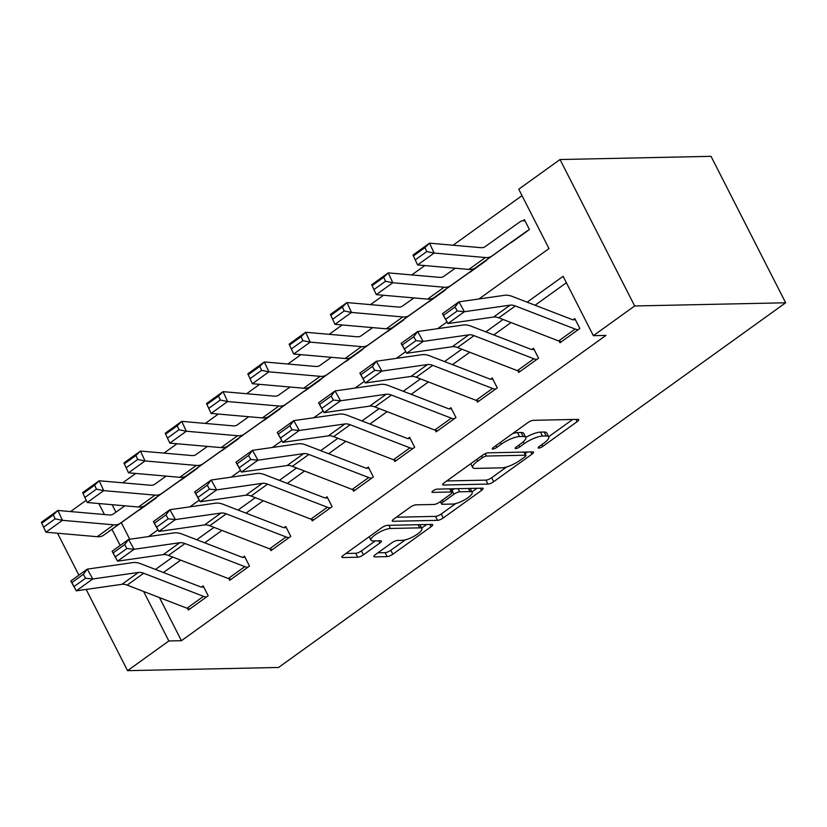<?xml version="1.0" encoding="UTF-8"?>
<svg xmlns="http://www.w3.org/2000/svg" width="827" height="827" viewBox="0 0 827 827"><rect width="100%" height="100%" fill="white"/><g stroke="black" fill="none" stroke-linecap="round" stroke-linejoin="round"><path stroke-width="1.24" d="M538.718 448.1A3.174 0.868 153 0 0 542.719 446.425L577.174 421.646A4.528 1.23 153 0 0 578.745 419.64A4.528 1.23 153 0 0 577.949 419.372L533.487 420.302A4.528 1.23 153 0 0 527.771 422.69L493.316 447.469A3.174 0.868 153 0 0 492.22 448.875A3.174 0.868 153 0 0 492.778 449.061A3.174 0.868 153 0 0 496.779 447.397L501.234 444.192A14.504 3.949 153 0 1 519.521 436.563L523.222 436.48A14.504 3.949 153 0 1 525.765 437.359A14.504 3.949 153 0 1 520.752 443.779L516.296 446.983A3.174 0.868 153 0 0 515.19 448.389A3.174 0.868 153 0 0 515.748 448.575A3.174 0.868 153 0 0 519.749 446.911L524.204 443.706A14.504 3.949 153 0 1 542.491 436.077L546.192 435.994A14.504 3.949 153 0 1 548.735 436.873A14.504 3.949 153 0 1 543.721 443.293L539.266 446.497A3.174 0.868 153 0 0 538.17 447.903A3.174 0.868 153 0 0 538.718 448.1M375.417 554.597A4.528 1.23 153 0 0 373.845 556.602A4.528 1.23 153 0 0 374.641 556.871L387.119 556.612A4.528 1.23 153 0 0 392.825 554.224L431.094 526.706A4.528 1.23 153 0 0 432.655 524.7A4.528 1.23 153 0 0 431.87 524.421L387.398 525.362A4.528 1.23 153 0 0 381.692 527.75L343.422 555.268A4.528 1.23 153 0 0 341.861 557.274A4.528 1.23 153 0 0 342.657 557.543L357.719 557.233A4.528 1.23 153 0 0 363.435 554.845L379.81 543.07A4.528 1.23 153 0 0 381.381 541.065A4.528 1.23 153 0 0 380.585 540.786L373.111 540.941A12.126 3.298 153 0 1 370.982 540.207A12.126 3.298 153 0 1 377.598 533.26A12.126 3.298 153 0 1 390.458 528.474L419.734 527.853A12.126 3.298 153 0 1 421.853 528.587A12.126 3.298 153 0 1 415.247 535.534A12.126 3.298 153 0 1 402.377 540.331L397.498 540.434A4.528 1.23 153 0 0 391.791 542.812L375.417 554.597M159.477 597.601L181.433 640.698L168.853 640.966L127.554 670.666L278.544 667.472L785.65 302.785L711.034 156.334L560.034 159.528L518.746 189.218L548.994 248.596L478.947 298.971M181.433 640.698L605.943 335.4L593.362 335.669L634.66 305.969L785.65 302.785M487.961 484.084A4.528 1.23 153 0 0 493.678 481.696L531.937 454.178A4.528 1.23 153 0 0 533.508 452.173A4.528 1.23 153 0 0 532.712 451.904L488.25 452.834A4.528 1.23 153 0 0 482.534 455.222L444.275 482.741A4.528 1.23 153 0 0 442.703 484.746A4.528 1.23 153 0 0 443.499 485.025L487.961 484.084L485.945 480.125A4.528 1.23 153 0 0 491.662 477.737L506.693 466.924M481.521 490.442L443.251 517.96A4.528 1.23 153 0 1 437.535 520.348L393.073 521.279A4.528 1.23 153 0 1 392.277 521.01A4.528 1.23 153 0 1 393.848 519.005L410.223 507.23A4.528 1.23 153 0 1 415.94 504.842L433.968 504.46A4.528 1.23 153 0 0 439.685 502.082L450.55 494.267A4.528 1.23 153 0 0 452.111 492.261A4.528 1.23 153 0 0 451.315 491.982L432.542 492.385A3.174 0.868 153 0 1 431.994 492.189A3.174 0.868 153 0 1 433.72 490.37A3.174 0.868 153 0 1 437.09 489.119L482.286 488.168A4.528 1.23 153 0 1 483.082 488.437A4.528 1.23 153 0 1 481.521 490.442L480.373 488.199M566.392 282.731L535.09 305.235M511.014 322.551L493.791 334.935M469.715 352.25L452.493 364.635M428.427 381.95L411.205 394.334M387.129 411.639L369.907 424.034M345.831 441.339L328.608 453.723M304.543 471.039L287.32 483.423M263.244 500.738L246.022 513.122M221.946 530.438L204.724 542.822M180.658 560.137L163.436 572.522M559.217 341.148L560.024 342.74L579.851 328.484L574.806 318.591L573.152 319.78L575.385 319.729M517.919 370.847L518.736 372.439L538.553 358.184L533.508 348.291L531.864 349.47L534.097 349.428M476.621 400.537L477.437 402.139L497.254 387.884L492.22 377.98L490.566 379.169L492.799 379.128M435.333 430.236L436.139 431.828L455.966 417.573L450.922 407.68L449.268 408.869L451.501 408.827M394.034 459.936L394.851 461.528L414.668 447.273L409.623 437.38L407.98 438.568L410.213 438.517M352.736 489.636L353.553 491.228L373.37 476.972L368.335 467.079L366.681 468.268L368.914 468.216M311.448 519.335L312.255 520.927L332.082 506.672L327.037 496.779L325.383 497.968L327.616 497.916M270.15 549.035L270.967 550.627L290.784 536.372L285.739 526.479L284.095 527.657L286.328 527.616M228.852 578.724L229.668 580.327L249.485 566.071L244.451 556.168L242.797 557.357L245.03 557.315M187.564 608.424L188.37 610.016L208.197 595.76L203.153 585.867L201.499 587.056L203.731 587.015M522.023 195.648L453.072 245.237M424.809 265.56L411.784 274.926M383.511 295.26L370.486 304.625M342.213 324.959L329.187 334.325M300.925 354.659L287.899 364.025M259.626 384.348L246.601 393.724M218.328 414.048L205.303 423.424M177.04 443.748L164.004 453.113M135.742 473.447L122.716 482.813M112.131 504.697L115.945 512.171M121.29 522.654L129.746 539.256M509.504 243.572L529.435 229.534L524.39 219.641L522.736 220.819A16.158 7.629 54.3 0 0 520.379 221.553L485.118 246.653A23.084 10.906 -125.7 0 1 480.807 247.666L429.523 243.169L434.092 253.052L485.377 257.538A34.62 16.354 54.3 0 0 491.848 256.039L527.099 230.929A4.621 2.181 -125.7 0 1 527.781 230.723L511.262 242.6A4.621 2.181 -125.7 0 0 510.59 242.807L475.329 267.917A34.62 16.354 54.3 0 1 468.868 269.416L417.583 264.929L415.237 259.885L426.794 251.563L424.964 247.614L413.407 255.925L415.237 259.885M487.971 258.913L468.206 273.272M446.673 288.602L426.908 302.971M405.385 318.302L385.62 332.671M364.087 348.002L344.321 362.371M322.788 377.701L303.023 392.07M281.5 407.401L261.735 421.76M240.202 437.101L220.437 451.459M198.904 466.79L179.139 481.159M157.616 496.489L137.851 510.859M70.533 511.562L86.194 500.304M57.528 533.229L78.896 575.158M86.173 589.434L127.554 670.666M143.64 591.481L168.853 640.966M593.362 335.669L563.115 276.301L527.14 302.165M503.064 319.48L485.842 331.865M461.776 349.18L444.554 361.564M420.478 378.88L403.256 391.264M379.18 408.579L361.957 420.964M337.892 438.269L320.669 450.663M296.593 467.968L279.371 480.353M255.295 497.668L238.073 510.052M214.007 527.368L196.785 539.752M172.709 557.067L155.486 569.452M634.66 305.969L560.034 159.528M148.581 536.558L157.947 529.828M189.879 506.858L199.245 500.128M231.178 477.158L240.533 470.429M272.465 447.459L281.831 440.729M313.764 417.769L323.13 411.029M355.062 388.07L364.418 381.33M396.35 358.37L405.716 351.64M437.648 328.67L447.014 321.941M98.826 503.529L104.429 514.528M111.955 529.301L120.194 545.458M548.735 436.873L546.719 432.914A14.504 3.949 153 0 0 544.176 432.035L546.192 435.994M525.796 437.421A14.504 3.949 153 0 1 540.476 432.118L544.176 432.035M525.765 437.359L523.749 433.4A14.504 3.949 153 0 0 521.206 432.521L523.222 436.48M512.74 433.503A14.504 3.949 153 0 1 517.506 432.604L521.206 432.521M548.673 436.739L572.666 419.475M446.766 480.952L485.945 480.125M525.124 453.672L527.44 452.007M524.918 456.814A3.174 0.868 153 0 0 526.013 455.419A3.174 0.868 153 0 0 525.455 455.222L486.431 456.049A3.174 0.868 153 0 0 482.43 457.713L477.727 461.094A14.504 3.949 153 0 0 472.713 467.513A14.504 3.949 153 0 0 475.256 468.392L501.927 467.834A14.504 3.949 153 0 0 520.214 460.194L524.918 456.814M477.014 488.271L471.948 491.92M455.739 503.571L441.236 514.001L443.251 517.96M396.34 517.216L435.519 516.389A4.528 1.23 153 0 0 441.236 514.001M452.679 504.067A12.126 3.298 153 0 0 465.549 499.281A12.126 3.298 153 0 0 472.155 492.323A12.126 3.298 153 0 0 470.025 491.589L459.719 491.807A4.528 1.23 153 0 0 454.002 494.195L443.138 502.01A4.528 1.23 153 0 0 441.577 504.015A4.528 1.23 153 0 0 442.373 504.284L452.679 504.067M454.592 488.747A4.528 1.23 153 0 0 451.987 490.235L454.002 494.195M451.325 490.711L451.987 490.235M345.913 553.48L355.703 553.273A4.528 1.23 153 0 0 361.42 550.885L375.303 540.899M377.898 552.798L385.103 552.653A4.528 1.23 153 0 0 390.809 550.265L405.251 539.886M421.615 528.112L426.587 524.535M524.969 220.778L522.736 220.819M413.407 255.925L413.004 255.047L429.523 243.169L424.964 247.614M426.794 251.563L434.092 253.052L417.583 264.929M558.638 340.941L575.158 329.063A16.158 7.629 -125.7 0 0 578.197 329.673L561.678 341.551A16.158 7.629 -125.7 0 1 558.638 340.941L498.815 317.837A23.084 10.906 54.3 0 0 493.585 317.041L447.924 323.574L442.435 313.712L458.954 301.834L504.615 295.301A34.62 16.354 -125.7 0 1 512.461 296.5L572.284 319.604A4.621 2.181 54.3 0 0 573.152 319.78M455.046 307.013L458.954 301.834L464.433 311.696L447.924 323.574L445.681 319.274L457.238 310.962L455.046 307.013L443.489 315.325L445.681 319.274M575.158 329.063L515.335 305.959A23.084 10.906 54.3 0 0 510.104 305.153L464.433 311.696L457.238 310.962M443.489 315.325L442.435 313.712M455.232 268.227L443.82 276.352A23.084 10.906 -125.7 0 1 439.509 277.355L388.225 272.869L392.804 282.751L444.089 287.238A34.62 16.354 54.3 0 0 450.55 285.728L485.811 260.629A4.621 2.181 -125.7 0 1 486.483 260.422L469.963 272.3A4.621 2.181 -125.7 0 0 469.291 272.507L434.03 297.617A34.62 16.354 54.3 0 1 427.569 299.116L376.285 294.629L373.938 289.574L385.496 281.263L383.666 277.314L372.109 285.625L373.938 289.574M372.109 285.625L371.705 284.746L388.225 272.869L383.666 277.314M385.496 281.263L392.804 282.751L376.285 294.629M413.945 297.927L402.522 306.052A23.084 10.906 -125.7 0 1 398.221 307.055L346.937 302.568L351.506 312.441L402.79 316.937A34.62 16.354 54.3 0 0 409.251 315.428L444.512 290.318A4.621 2.181 -125.7 0 1 445.184 290.112L428.675 301.989A4.621 2.181 -125.7 0 0 427.993 302.206L392.732 327.306A34.62 16.354 54.3 0 1 386.271 328.815L334.987 324.329L332.64 319.274L344.208 310.962L342.378 307.013L330.81 315.325L332.64 319.274M330.81 315.325L330.418 314.446L346.937 302.568L342.378 307.013M344.208 310.962L351.506 312.441L334.987 324.329M372.646 327.626L361.234 335.752A23.084 10.906 -125.7 0 1 356.923 336.754L305.639 332.268L310.208 342.14L361.492 346.637A34.62 16.354 54.3 0 0 367.963 345.128L403.214 320.018A4.621 2.181 -125.7 0 1 403.896 319.811L387.377 331.689A4.621 2.181 -125.7 0 0 386.705 331.896L351.444 357.006A34.62 16.354 54.3 0 1 344.983 358.515L293.699 354.018L291.352 348.973L302.909 340.662L301.08 336.703L289.522 345.024L291.352 348.973M289.522 345.024L289.119 344.146L305.639 332.268L301.08 336.703M302.909 340.662L310.208 342.14L293.699 354.018M517.34 370.641L533.86 358.763A16.158 7.629 -125.7 0 0 536.899 359.373L520.379 371.251A16.158 7.629 -125.7 0 1 517.34 370.641L457.517 347.536A23.084 10.906 54.3 0 0 452.286 346.73L406.626 353.274L401.147 343.412L417.656 331.534L463.327 324.99A34.62 16.354 -125.7 0 1 471.163 326.2L530.996 349.304A4.621 2.181 54.3 0 0 531.864 349.47M413.748 336.713L417.656 331.534L423.145 341.396L406.626 353.274L404.382 348.973L415.95 340.652L413.748 336.713L402.191 345.024L404.382 348.973M533.86 358.763L474.036 335.659A23.084 10.906 54.3 0 0 468.806 334.852L423.145 341.396L415.95 340.652M402.191 345.024L401.147 343.412M476.042 400.34L492.561 388.452A16.158 7.629 -125.7 0 0 495.611 389.072L479.091 400.95A16.158 7.629 -125.7 0 1 476.042 400.34L416.219 377.236A23.084 10.906 54.3 0 0 410.998 376.43L365.327 382.973L359.848 373.111L376.368 361.234L422.028 354.69A34.62 16.354 -125.7 0 1 429.875 355.899L489.698 378.993A4.621 2.181 54.3 0 0 490.566 379.169M372.46 366.413L376.368 361.234L381.847 371.085L365.327 382.973L363.084 378.673L374.652 370.351L372.46 366.413L360.892 374.724L363.084 378.673M492.561 388.452L432.738 365.358A23.084 10.906 54.3 0 0 427.507 364.552L381.847 371.085L374.652 370.351M360.892 374.724L359.848 373.111M434.754 430.03L451.273 418.152A16.158 7.629 -125.7 0 0 454.312 418.762L437.793 430.64A16.158 7.629 -125.7 0 1 434.754 430.03L374.931 406.936A23.084 10.906 54.3 0 0 369.7 406.129L324.039 412.663L318.55 402.811L335.069 390.933L380.73 384.39A34.62 16.354 -125.7 0 1 388.576 385.599L448.399 408.693A4.621 2.181 54.3 0 0 449.268 408.869M331.162 396.112L335.069 390.933L340.548 400.785L324.039 412.663L321.796 408.373L333.353 400.051L331.162 396.112L319.604 404.424L321.796 408.373M451.273 418.152L391.45 395.058A23.084 10.906 54.3 0 0 386.219 394.252L340.548 400.785L333.353 400.051M319.604 404.424L318.55 402.811M331.348 357.316L319.935 365.451A23.084 10.906 -125.7 0 1 315.625 366.454L264.34 361.957L268.92 371.84L320.204 376.337A34.62 16.354 54.3 0 0 326.665 374.827L361.926 349.718A4.621 2.181 -125.7 0 1 362.598 349.511L346.079 361.389A4.621 2.181 -125.7 0 0 345.407 361.595L310.146 386.705A34.62 16.354 54.3 0 1 303.685 388.214L252.4 383.718L250.054 378.673L261.611 370.362L259.781 366.402L248.224 374.724L250.054 378.673M248.224 374.724L247.821 373.845L264.34 361.957L259.781 366.402M261.611 370.362L268.92 371.84L252.4 383.718M393.456 459.729L409.975 447.852A16.158 7.629 -125.7 0 0 413.014 448.461L396.495 460.339A16.158 7.629 -125.7 0 1 393.456 459.729L333.632 436.625A23.084 10.906 54.3 0 0 328.402 435.829L282.741 442.362L277.252 432.5L293.771 420.623L339.442 414.089A34.62 16.354 -125.7 0 1 347.278 415.288L407.101 438.393A4.621 2.181 54.3 0 0 407.98 438.568M289.863 425.802L293.771 420.623L299.26 430.485L282.741 442.362L280.498 438.062L292.065 429.751L289.863 425.802L278.306 434.123L280.498 438.062M409.975 447.852L350.152 424.747A23.084 10.906 54.3 0 0 344.921 423.951L299.26 430.485L292.065 429.751M278.306 434.123L277.252 432.5M290.06 387.015L278.637 395.151A23.084 10.906 -125.7 0 1 274.337 396.154L223.052 391.657L227.621 401.54L278.906 406.026A34.62 16.354 54.3 0 0 285.367 404.527L320.628 379.417A4.621 2.181 -125.7 0 1 321.3 379.211L304.791 391.088A4.621 2.181 -125.7 0 0 304.109 391.295L268.847 416.405A34.62 16.354 54.3 0 1 262.386 417.914L211.102 413.417L208.755 408.373L220.323 400.051L218.493 396.102L206.926 404.413L208.755 408.373M206.926 404.413L206.533 403.535L223.052 391.657L218.493 396.102M220.323 400.051L227.621 401.54L211.102 413.417M248.762 416.715L237.349 424.84A23.084 10.906 -125.7 0 1 233.038 425.853L181.754 421.356L186.323 431.239L237.607 435.726A34.62 16.354 54.3 0 0 244.079 434.227L279.33 409.117A4.621 2.181 -125.7 0 1 280.012 408.91L263.493 420.788A4.621 2.181 -125.7 0 0 262.821 420.995L227.559 446.104A34.62 16.354 54.3 0 1 221.098 447.603L169.814 443.117L167.468 438.072L179.025 429.751L177.195 425.802L165.638 434.113L167.468 438.072M165.638 434.113L165.235 433.234L181.754 421.356L177.195 425.802M179.025 429.751L186.323 431.239L169.814 443.117M207.463 446.415L196.051 454.54A23.084 10.906 -125.7 0 1 191.74 455.543L140.456 451.056L145.035 460.939L196.319 465.425A34.62 16.354 54.3 0 0 202.78 463.916L238.042 438.817A4.621 2.181 -125.7 0 1 238.714 438.61L222.194 450.488A4.621 2.181 -125.7 0 0 221.522 450.694L186.261 475.804A34.62 16.354 54.3 0 1 179.8 477.303L128.516 472.817L126.169 467.762L137.727 459.45L135.897 455.501L124.339 463.813L126.169 467.762M124.339 463.813L123.936 462.934L140.456 451.056L135.897 455.501M137.727 459.45L145.035 460.939L128.516 472.817M166.175 476.114L154.752 484.24A23.084 10.906 -125.7 0 1 150.442 485.242L99.168 480.756L103.737 490.628L155.021 495.125A34.62 16.354 54.3 0 0 161.482 493.616L196.743 468.506A4.621 2.181 -125.7 0 1 197.415 468.299L180.896 480.177A4.621 2.181 -125.7 0 0 180.224 480.394L144.963 505.493A34.62 16.354 54.3 0 1 138.502 507.003L87.217 502.516L84.871 497.461L96.439 489.15L94.609 485.201L83.041 493.512L84.871 497.461M83.041 493.512L82.648 492.634L99.168 480.756L94.609 485.201M96.439 489.15L103.737 490.628L87.217 502.516M124.877 505.814L113.464 513.939A23.084 10.906 -125.7 0 1 109.154 514.942L57.869 510.455L62.438 520.328L113.723 524.825A34.62 16.354 54.3 0 0 120.184 523.315L155.445 498.205A4.621 2.181 -125.7 0 1 156.127 497.999L139.608 509.877A4.621 2.181 -125.7 0 0 138.936 510.083L103.675 535.193A34.62 16.354 54.3 0 1 97.214 536.702L45.93 532.206L43.583 527.161L55.14 518.849L53.31 514.89L41.753 523.212L43.583 527.161M41.753 523.212L41.35 522.333L57.869 510.455L53.31 514.89M55.14 518.849L62.438 520.328L45.93 532.206M352.157 489.429L368.677 477.551A16.158 7.629 -125.7 0 0 371.726 478.161L355.207 490.039A16.158 7.629 -125.7 0 1 352.157 489.429L292.334 466.325A23.084 10.906 54.3 0 0 287.114 465.529L241.443 472.062L235.964 462.2L252.483 450.322L298.144 443.789A34.62 16.354 -125.7 0 1 305.99 444.988L365.813 468.092A4.621 2.181 54.3 0 0 366.681 468.268M248.576 455.501L252.483 450.322L257.962 460.184L241.443 472.062L239.199 467.762L250.767 459.45L248.576 455.501L237.008 463.823L239.199 467.762M368.677 477.551L308.853 454.447A23.084 10.906 54.3 0 0 303.623 453.651L257.962 460.184L250.767 459.45M237.008 463.823L235.964 462.2M310.869 519.129L327.389 507.251A16.158 7.629 -125.7 0 0 330.428 507.861L313.909 519.738A16.158 7.629 -125.7 0 1 310.869 519.129L251.046 496.024A23.084 10.906 54.3 0 0 245.815 495.228L200.155 501.762L194.665 491.9L211.185 480.022L256.846 473.489A34.62 16.354 -125.7 0 1 264.692 474.688L324.515 497.792A4.621 2.181 54.3 0 0 325.383 497.968M207.277 485.201L211.185 480.022L216.664 489.884L200.155 501.762L197.911 497.461L209.469 489.15L207.277 485.201L195.72 493.512L197.911 497.461M327.389 507.251L267.555 484.146A23.084 10.906 54.3 0 0 262.335 483.34L216.664 489.884L209.469 489.15M195.72 493.512L194.665 491.9M269.571 548.828L286.09 536.95A16.158 7.629 -125.7 0 0 289.13 537.56L272.61 549.438A16.158 7.629 -125.7 0 1 269.571 548.828L209.748 525.724A23.084 10.906 54.3 0 0 204.517 524.918L158.856 531.461L153.367 521.599L169.886 509.721L215.558 503.178A34.62 16.354 -125.7 0 1 223.393 504.387L283.216 527.492A4.621 2.181 54.3 0 0 284.095 527.657M165.979 514.901L169.886 509.721L175.376 519.583L158.856 531.461L156.613 527.161L168.181 518.839L165.979 514.901L154.422 523.212L156.613 527.161M286.09 536.95L226.267 513.846A23.084 10.906 54.3 0 0 221.036 513.04L175.376 519.583L168.181 518.839M154.422 523.212L153.367 521.599M228.273 578.528L244.792 566.64A16.158 7.629 -125.7 0 0 247.842 567.26L231.322 579.138A16.158 7.629 -125.7 0 1 228.273 578.528L168.45 555.424A23.084 10.906 54.3 0 0 163.229 554.617L117.558 561.161L112.079 551.299L128.599 539.421L174.259 532.877A34.62 16.354 -125.7 0 1 182.105 534.087L241.929 557.181A4.621 2.181 54.3 0 0 242.797 557.357M124.691 544.6L128.599 539.421L134.077 549.273L117.558 561.161L115.315 556.86L126.882 548.539L124.691 544.6L113.123 552.912L115.315 556.86M244.792 566.64L184.969 543.546A23.084 10.906 54.3 0 0 179.738 542.739L134.077 549.273L126.882 548.539M113.123 552.912L112.079 551.299M186.985 608.217L203.504 596.339A16.158 7.629 -125.7 0 0 206.543 596.949L190.024 608.827A16.158 7.629 -125.7 0 1 186.985 608.217L127.162 585.123A23.084 10.906 54.3 0 0 121.931 584.317L76.26 590.85L70.781 580.999L87.3 569.121L132.961 562.577A34.62 16.354 -125.7 0 1 140.807 563.787L200.63 586.881A4.621 2.181 54.3 0 0 201.499 587.056M83.393 574.3L87.3 569.121L92.779 578.972L76.26 590.85L74.027 586.56L85.584 578.238L83.393 574.3L71.835 582.611L74.027 586.56M203.504 596.339L143.671 573.245A23.084 10.906 54.3 0 0 138.45 572.439L92.779 578.972L85.584 578.238M71.835 582.611L70.781 580.999M541.819 444.657L542.719 446.425M495.88 445.629L496.779 447.397M518.849 445.143L519.749 446.911M540.476 432.118L542.491 436.077M523.233 441.794L524.204 443.706M517.506 432.604L519.521 436.563M500.335 442.424L501.234 444.192M576.037 419.413L577.174 421.646M442.952 483.94L443.499 485.025M530.8 451.945L531.937 454.178M491.662 477.737L493.678 481.696M523.863 452.09L525.455 455.222M485.232 453.703L486.431 456.049M481.531 455.946L482.43 457.713M476.828 459.326L477.727 461.094M435.519 516.389L437.535 520.348M392.525 520.204L393.073 521.279M449.723 488.85L451.315 491.982M432.159 491.631L432.542 492.385M468.433 488.457L470.025 491.589M458.117 488.674L459.719 491.807M442.238 500.242L443.138 502.01M418.131 524.721L419.734 527.853M388.866 525.331L390.458 528.474M378.673 540.827L379.81 543.07M361.42 550.885L363.435 554.845M355.703 553.273L357.719 557.233M342.099 556.468L342.657 557.543M429.947 524.463L431.094 526.706M390.809 550.265L392.825 554.224M385.103 552.653L387.119 556.612M374.093 555.796L374.641 556.871M485.377 257.538L468.868 269.416M491.848 256.039L475.329 267.917M527.099 230.929L510.59 242.807M498.815 317.837L515.335 305.959M493.585 317.041L510.104 305.153M444.089 287.238L427.569 299.116M450.55 285.728L434.03 297.617M485.811 260.629L469.291 272.507M402.79 316.937L386.271 328.815M409.251 315.428L392.732 327.306M444.512 290.318L427.993 302.206M361.492 346.637L344.983 358.515M367.963 345.128L351.444 357.006M403.214 320.018L386.705 331.896M457.517 347.536L474.036 335.659M452.286 346.73L468.806 334.852M416.219 377.236L432.738 365.358M410.998 376.43L427.507 364.552M374.931 406.936L391.45 395.058M369.7 406.129L386.219 394.252M320.204 376.337L303.685 388.214M326.665 374.827L310.146 386.705M361.926 349.718L345.407 361.595M333.632 436.625L350.152 424.747M328.402 435.829L344.921 423.951M278.906 406.026L262.386 417.914M285.367 404.527L268.847 416.405M320.628 379.417L304.109 391.295M237.607 435.726L221.098 447.603M244.079 434.227L227.559 446.104M279.33 409.117L262.821 420.995M196.319 465.425L179.8 477.303M202.78 463.916L186.261 475.804M238.042 438.817L221.522 450.694M155.021 495.125L138.502 507.003M161.482 493.616L144.963 505.493M196.743 468.506L180.224 480.394M113.723 524.825L97.214 536.702M120.184 523.315L103.675 535.193M155.445 498.205L138.936 510.083M292.334 466.325L308.853 454.447M287.114 465.529L303.623 453.651M251.046 496.024L267.555 484.146M245.815 495.228L262.335 483.34M209.748 525.724L226.267 513.846M204.517 524.918L221.036 513.04M168.45 555.424L184.969 543.546M163.229 554.617L179.738 542.739M127.162 585.123L143.671 573.245M121.931 584.317L138.45 572.439M524.308 452.08L526.013 455.419M470.759 463.689L472.713 467.513M450.374 488.84L452.111 492.261M470.17 488.416L472.155 492.323M440.346 501.596L441.577 504.015M419.868 524.68L421.853 528.587M369.204 536.723L370.982 540.207"/></g></svg>
